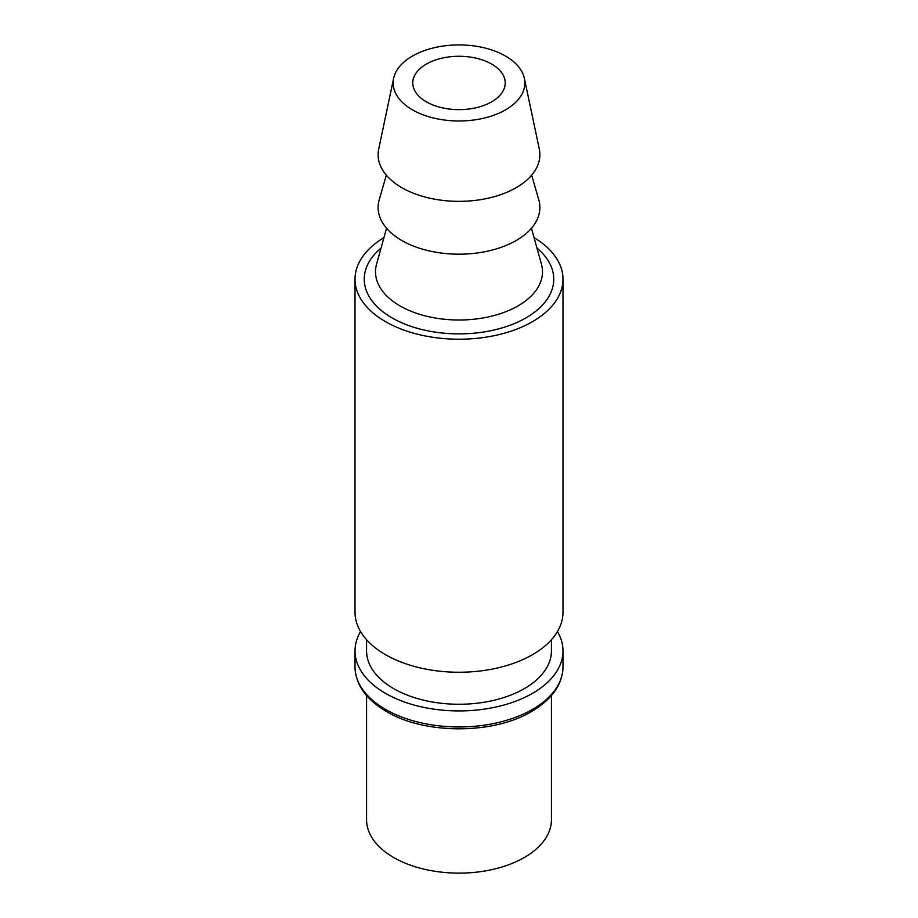 <?xml version="1.0" encoding="UTF-8"?>
<svg xmlns="http://www.w3.org/2000/svg" width="918" height="918" viewBox="0 0 918 918"><rect width="100%" height="100%" fill="white"/><g stroke="black" fill="none" stroke-linecap="round" stroke-linejoin="round"><path stroke-width="1.38" d="M505.566 56.067A65.855 38.028 0 0 0 437.53 47.002A65.855 38.028 0 0 0 393.627 78.351A65.855 38.028 0 0 0 412.434 109.839A65.855 38.028 0 0 0 487.848 117.137A65.855 38.028 0 0 0 524.373 78.351A65.855 38.028 0 0 0 505.566 56.067M491.681 64.088A46.221 26.679 180 0 1 505.221 82.953A46.221 26.679 180 0 1 476.683 107.601A46.221 26.679 180 0 1 426.319 101.818A46.221 26.679 180 0 1 412.779 82.953A46.221 26.679 180 0 1 441.317 58.304A46.221 26.679 180 0 1 491.681 64.088M551.431 695.534L551.431 819.763A92.431 53.37 180 0 1 494.377 869.059A92.431 53.37 180 0 1 393.638 857.492A92.431 53.37 180 0 1 366.569 819.763L366.569 695.534M360.556 631.55A103.986 60.037 0 0 0 355.014 650.885A103.986 60.037 0 0 0 385.468 693.342A103.986 60.037 0 0 0 498.795 706.355A103.986 60.037 0 0 0 562.986 650.885A103.986 60.037 0 0 0 557.444 631.55M551.431 639.708L551.431 650.885A92.431 53.37 180 0 1 494.377 700.193A92.431 53.37 180 0 1 393.638 688.626A92.431 53.37 180 0 1 366.569 650.885L366.569 639.708M562.986 279.187L562.986 612.203A103.986 60.037 180 0 1 498.795 667.673A103.986 60.037 180 0 1 385.468 654.66A103.986 60.037 180 0 1 355.014 612.203L355.014 279.187A103.986 60.037 0 0 0 385.468 321.633A103.986 60.037 0 0 0 498.795 334.645A103.986 60.037 0 0 0 562.986 279.187A103.986 60.037 0 0 0 534.069 237.636M383.931 237.636A103.986 60.037 0 0 0 355.014 279.187M531.671 175.143L538.786 199.814A80.876 46.692 180 0 1 495.995 249.007A80.876 46.692 180 0 1 401.809 240.505A80.876 46.692 180 0 1 379.214 199.814L386.329 175.143M524.373 78.351L539.291 149.003A80.876 46.692 180 0 1 494.423 196.636A80.876 46.692 180 0 1 401.809 187.674A80.876 46.692 180 0 1 378.709 149.003L393.627 78.351M385.468 709.373A103.986 60.037 180 0 1 355.014 666.927C355.461 684.449 365.926 699.298 386.421 711.496L386.421 711.496C424.472 734.561 493.528 734.561 531.579 711.496C552.074 699.298 562.539 684.449 562.986 666.927A103.986 60.037 180 0 1 498.795 722.397A103.986 60.037 180 0 1 385.468 709.373M536.961 248.089A94.761 54.713 180 0 1 519.68 321.197A94.761 54.713 180 0 1 391.997 317.869A94.761 54.713 180 0 1 381.039 248.089M531.453 228.238L541.436 264.189A83.481 48.195 180 0 1 496.971 314.736A83.481 48.195 180 0 1 399.973 305.889A83.481 48.195 180 0 1 376.564 264.189L386.547 228.238M355.014 650.885L355.014 666.927M562.986 650.885L562.986 666.927"/></g></svg>
